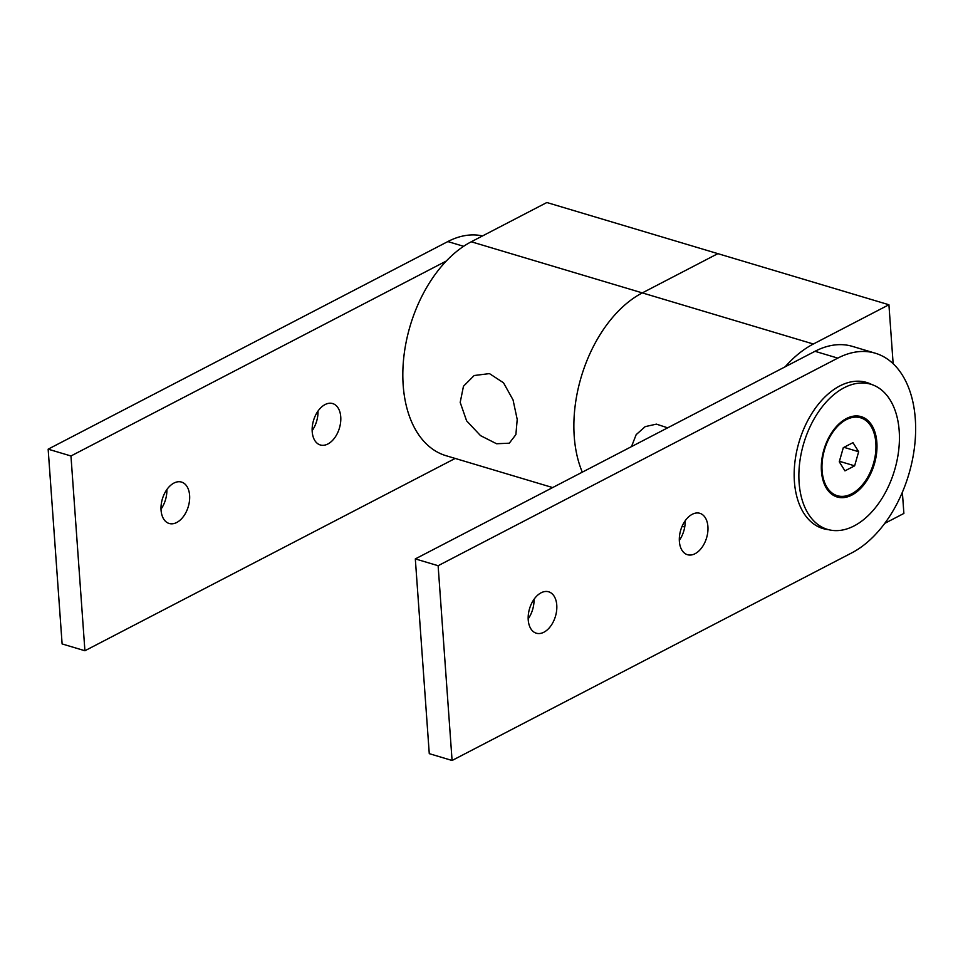 <?xml version="1.0" encoding="UTF-8"?>
<svg xmlns="http://www.w3.org/2000/svg" width="963" height="963" viewBox="0 0 963 963"><rect width="100%" height="100%" fill="white"/><g stroke="black" fill="none" stroke-linecap="round" stroke-linejoin="round"><path stroke-width="1.44" d="M785.146 366.807A114.368 71.503 -73.4 0 1 813.35 344.008L642.321 292.896A114.368 71.503 106.6 0 0 582.302 472.171A114.368 71.503 -73.4 0 1 642.321 292.896L717.88 253.642L888.921 304.753L813.35 344.008M631.487 446.615L636.17 434.65L645.198 426.633L656.429 424.129L667.66 427.837M884.732 523.378L903.884 513.435L902.367 492.274M893.146 363.701L888.921 304.753M460.194 402.402L463.468 386.259L474.157 375.522L489.457 373.608L503.505 382.78L513.038 399.874L517.215 419.435L515.879 434.602L509.295 443.185L496.571 443.75L480.513 435.625L466.61 420.843L460.194 402.402M471.28 241.773L546.852 202.519L717.88 253.642L642.321 292.896L471.28 241.773A114.368 71.503 106.6 0 0 403.954 355.853A114.368 71.503 106.6 0 0 446.001 455.692L552.654 487.567M685.162 520.802A21.607 13.506 -73.4 0 1 679.312 540.387M692.228 514.302A21.607 13.506 -73.4 0 1 699.824 513.303A21.607 13.506 -73.4 0 1 707.769 532.166A21.607 13.506 -73.4 0 1 695.057 553.713A21.607 13.506 -73.4 0 1 687.45 554.7A21.607 13.506 -73.4 0 1 679.517 535.849A21.607 13.506 -73.4 0 1 692.228 514.302M534.02 599.311A21.607 13.506 -73.4 0 1 528.169 618.884M541.086 592.799A21.607 13.506 -73.4 0 1 548.681 591.812A21.607 13.506 -73.4 0 1 556.626 610.662A21.607 13.506 -73.4 0 1 543.914 632.21A21.607 13.506 -73.4 0 1 536.319 633.209A21.607 13.506 -73.4 0 1 528.374 614.346A21.607 13.506 -73.4 0 1 541.086 592.799M828.457 529.65A76.246 47.669 -73.4 0 1 822.944 528.555A76.246 47.669 -73.4 0 1 794.92 461.999A76.246 47.669 -73.4 0 1 839.796 385.946A76.246 47.669 -73.4 0 1 866.616 382.455A76.246 47.669 -73.4 0 1 871.816 384.55M863.366 382.01A76.246 47.669 106.6 0 0 862.342 381.504M854.109 525.906A75.74 47.356 -73.4 0 1 827.458 529.373A75.74 47.356 -73.4 0 1 799.615 463.263A75.74 47.356 -73.4 0 1 844.202 387.716A75.74 47.356 -73.4 0 1 870.841 384.249A75.74 47.356 -73.4 0 1 898.684 450.359A75.74 47.356 -73.4 0 1 854.109 525.906M846.405 418.556A41.939 26.218 -73.4 0 1 861.163 416.63A41.939 26.218 -73.4 0 1 876.583 453.236A41.939 26.218 -73.4 0 1 851.894 495.066A41.939 26.218 -73.4 0 1 837.148 496.992A41.939 26.218 -73.4 0 1 821.728 460.386A41.939 26.218 -73.4 0 1 846.405 418.556M851.617 493.85A40.663 25.423 -73.4 0 1 837.316 495.716A40.663 25.423 -73.4 0 1 822.366 460.218A40.663 25.423 -73.4 0 1 846.296 419.651A40.663 25.423 -73.4 0 1 860.609 417.798A40.663 25.423 -73.4 0 1 875.56 453.284A40.663 25.423 -73.4 0 1 851.617 493.85M852.544 346.415A106.749 66.736 106.6 0 0 814.999 351.302L415.318 558.901L429.269 753.656L452.08 760.481L851.761 552.882A106.749 66.736 -73.4 0 0 914.585 446.411A106.749 66.736 -73.4 0 0 875.343 353.228L852.544 346.415M814.999 351.302L837.798 358.116L438.117 565.714L415.318 558.901M837.798 358.116A106.749 66.736 -73.4 0 1 875.343 353.228M438.117 565.714L452.08 760.481M818.863 527.002A76.246 47.669 106.6 0 0 819.995 527.146M852.977 442.643L858.659 451.719L854.638 465.827L844.948 470.859L839.267 461.795L843.287 447.675L852.977 442.643M843.311 447.663L839.435 461.289L854.638 465.827M858.659 451.719L843.961 447.326M327.889 443.979A21.607 13.506 106.6 0 0 340.601 422.432A21.607 13.506 106.6 0 0 332.668 403.569A21.607 13.506 106.6 0 0 325.061 404.568A21.607 13.506 106.6 0 0 312.349 426.115A21.607 13.506 106.6 0 0 320.294 444.966A21.607 13.506 106.6 0 0 327.889 443.979M312.144 430.654A21.607 13.506 106.6 0 0 317.995 411.069M176.747 522.476A21.607 13.506 106.6 0 0 189.47 500.929A21.607 13.506 106.6 0 0 181.526 482.078A21.607 13.506 106.6 0 0 173.93 483.065A21.607 13.506 106.6 0 0 161.206 504.612A21.607 13.506 106.6 0 0 169.151 523.475A21.607 13.506 106.6 0 0 176.747 522.476M161.014 509.15A21.607 13.506 106.6 0 0 166.864 489.577M455.174 458.436L84.913 650.747L70.961 455.981L446.338 261.009M70.961 455.981L48.15 449.167L62.114 643.934L84.913 650.747M482.523 235.935A106.749 66.736 106.6 0 0 447.831 241.569L463.636 246.299M48.15 449.167L447.831 241.569M684.717 527.038L682.117 526.255M827.458 529.373L817.828 526.496M837.316 495.716L831.37 493.935M870.841 384.249L861.199 381.36M860.609 417.798L854.663 416.016"/></g></svg>
